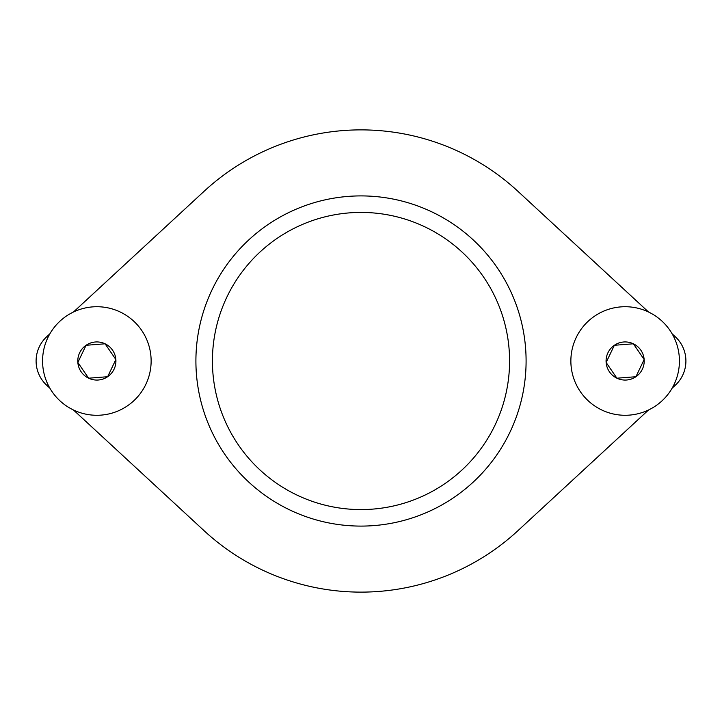 <?xml version="1.0" encoding="UTF-8"?>
<svg xmlns="http://www.w3.org/2000/svg" width="722" height="722" viewBox="0 0 722 722"><rect width="100%" height="100%" fill="white"/><g stroke="black" fill="none" stroke-linecap="round" stroke-linejoin="round"><path stroke-width="1.08" d="M195.906 361A165.094 165.094 0 0 0 361 526.094A165.094 165.094 0 0 0 526.094 361A165.094 165.094 0 0 0 361 195.906A165.094 165.094 0 0 0 195.906 361M36.1 361A33.022 33.022 0 0 0 46.704 385.25L49.854 388.156L46.704 385.25A33.022 33.022 0 0 1 46.704 336.75L49.854 333.844L46.704 336.75A33.022 33.022 0 0 0 36.1 361M509.579 361A148.579 148.579 0 0 1 361 509.579A148.579 148.579 0 0 1 212.421 361A148.579 148.579 0 0 1 361 212.421A148.579 148.579 0 0 1 509.579 361M204.127 530.733L73.482 409.997L204.127 530.733A231.13 231.13 0 0 0 517.873 530.733L648.518 409.997L517.873 530.733M675.296 385.25L672.146 388.156L675.296 385.25A33.022 33.022 0 0 0 675.296 336.75L672.146 333.844L675.296 336.75M517.873 191.267L648.518 312.003L517.873 191.267A231.13 231.13 0 0 0 204.127 191.267L73.482 312.003L204.127 191.267M576.174 337.589A54.285 54.285 0 0 1 648.555 312.021A54.285 54.285 0 0 1 674.122 384.411A54.285 54.285 0 0 1 601.742 409.979A54.285 54.285 0 0 1 576.174 337.589M644.15 359.52A19.061 19.061 0 0 1 616.922 378.202A19.061 19.061 0 0 1 614.359 345.278A19.061 19.061 0 0 1 644.15 359.52L635.929 376.722L644.15 359.52L633.365 343.798L614.359 345.278L606.137 362.48L616.922 378.202L635.929 376.722L616.922 378.202L606.137 362.48L614.359 345.278L633.365 343.798L644.15 359.52M47.878 337.589A54.285 54.285 0 0 1 120.258 312.021A54.285 54.285 0 0 1 145.826 384.411A54.285 54.285 0 0 1 73.445 409.979A54.285 54.285 0 0 1 47.878 337.589M115.863 359.52A19.061 19.061 0 0 1 88.635 378.202A19.061 19.061 0 0 1 86.071 345.278A19.061 19.061 0 0 1 115.863 359.52L107.641 376.722L115.863 359.52L105.078 343.798L86.071 345.278L77.85 362.48L88.635 378.202L107.641 376.722L88.635 378.202L77.85 362.48L86.071 345.278L105.078 343.798L115.863 359.52"/></g></svg>

